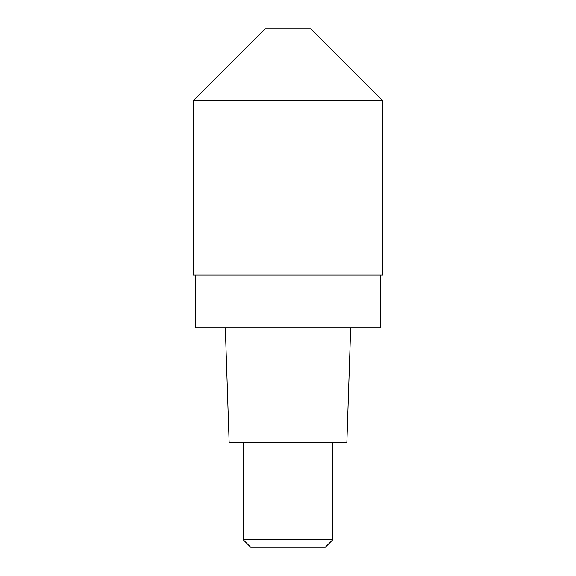 <?xml version="1.0" encoding="UTF-8"?>
<svg xmlns="http://www.w3.org/2000/svg" width="576" height="576" viewBox="0 0 576 576"><rect width="100%" height="100%" fill="white"/><g stroke="black" fill="none" stroke-linecap="round" stroke-linejoin="round"><path stroke-width="0.86" d="M193.241 100.814L193.241 275.018L382.759 275.018L382.759 100.814L310.745 28.8L265.255 28.8L193.241 100.814L382.759 100.814L193.241 100.814L265.255 28.8M195.48 275.018L195.48 327.845L380.52 327.845L380.52 275.018M225.324 327.845L229.154 442.742L346.846 442.742L350.676 327.845M332.77 539.741L325.303 547.2L250.697 547.2L243.23 539.741L332.77 539.741L332.77 442.742M243.23 539.741L243.23 442.742"/></g></svg>
